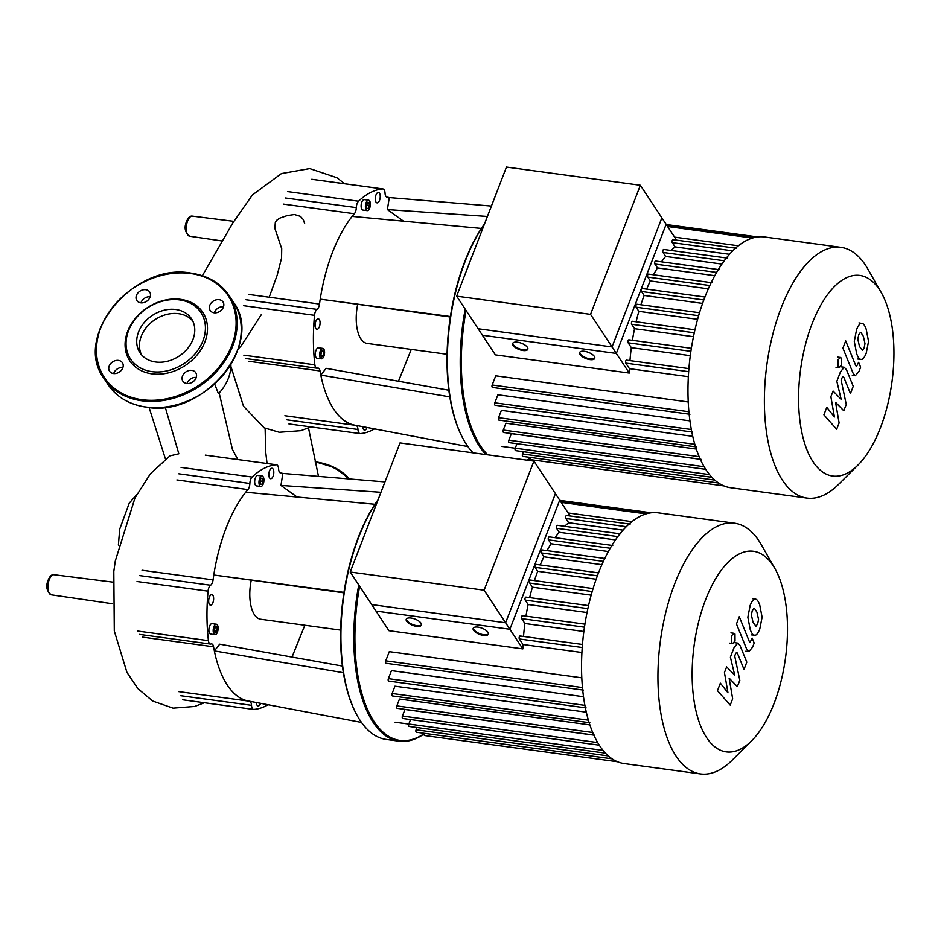 <?xml version="1.0" encoding="UTF-8"?>
<svg xmlns="http://www.w3.org/2000/svg" width="941" height="941" viewBox="0 0 941 941"><rect width="100%" height="100%" fill="white"/><g stroke="black" fill="none" stroke-linecap="round" stroke-linejoin="round"><path stroke-width="1.41" d="M456.644 296.168L482.415 335.231L616.331 353.428L666.146 224.334L640.362 185.259L506.458 167.075L456.644 296.168L590.548 314.353L640.362 185.259M616.331 353.428L590.548 314.353M881.364 292.78L867.825 268.997A126.517 57.66 97.7 0 0 840.972 247.354L764.574 236.979A126.517 57.66 97.7 0 0 704.762 297.509A126.517 57.66 97.7 0 0 730.522 487.709L806.919 498.083A126.517 57.66 97.7 0 0 838.56 484.38L857.957 465.089A101.216 46.121 -82.3 0 1 804.978 444.399A101.216 46.121 -82.3 0 1 812.036 323.88A101.216 46.121 -82.3 0 1 881.364 292.78A101.216 46.121 -82.3 0 1 880.494 427.626A101.216 46.121 -82.3 0 1 857.957 465.089M840.972 247.354A126.517 57.66 97.7 0 0 781.159 307.883A126.517 57.66 97.7 0 0 806.919 498.083M674.591 237.132L738.379 245.801M594.841 358.003A8.104 3.341 21.1 0 1 590.195 358.921A8.104 3.341 21.1 0 1 579.809 352.205M584.443 351.299A8.104 3.341 21.1 0 1 594.759 358.368A8.104 3.341 21.1 0 1 589.936 359.603A8.104 3.341 21.1 0 1 579.621 352.534A8.104 3.341 21.1 0 1 584.443 351.299M527.889 348.911A8.104 3.341 21.1 0 1 523.243 349.817A8.104 3.341 21.1 0 1 512.845 343.112M517.491 342.195A8.104 3.341 21.1 0 1 527.807 349.276A8.104 3.341 21.1 0 1 522.984 350.511A8.104 3.341 21.1 0 1 512.669 343.43A8.104 3.341 21.1 0 1 517.491 342.195M676.579 240.143L661.864 217.841L612.05 346.935L478.146 328.75L495.378 354.863L629.282 373.048L612.05 346.935M626.859 360.379A1.623 0.741 97.7 0 0 626.541 360.144A1.623 0.741 97.7 0 0 625.671 361.273A1.623 0.741 97.7 0 0 625.8 363.132L629.447 368.672A116.378 53.037 97.7 0 0 629.282 373.048M629.2 340.054A1.623 0.741 97.7 0 0 628.882 339.83A1.623 0.741 97.7 0 0 628.012 340.948A1.623 0.741 97.7 0 0 628.141 342.806L631.329 347.652A116.378 53.037 97.7 0 0 629.964 360.615M632.717 321.516A1.623 0.741 97.7 0 0 632.399 321.281A1.623 0.741 97.7 0 0 631.529 322.41A1.623 0.741 97.7 0 0 631.658 324.269L634.563 328.68A116.378 53.037 97.7 0 0 632.399 340.301M637.21 304.461A1.623 0.741 97.7 0 0 636.892 304.225A1.623 0.741 97.7 0 0 636.022 305.355A1.623 0.741 97.7 0 0 636.151 307.213L638.868 311.342A116.378 53.037 97.7 0 0 636.104 321.787M642.597 288.746A1.623 0.741 97.7 0 0 642.28 288.522A1.623 0.741 97.7 0 0 641.397 289.64A1.623 0.741 97.7 0 0 641.527 291.498L644.138 295.462A116.378 53.037 97.7 0 0 640.88 304.766M648.831 274.337A1.623 0.741 97.7 0 0 648.525 274.102A1.623 0.741 97.7 0 0 647.643 275.231A1.623 0.741 97.7 0 0 647.773 277.089L650.325 280.959A116.378 53.037 97.7 0 0 646.667 289.11M655.959 261.269A1.623 0.741 97.7 0 0 655.654 261.045A1.623 0.741 97.7 0 0 654.771 262.174A1.623 0.741 97.7 0 0 654.901 264.033L657.453 267.903A116.378 53.037 97.7 0 0 653.477 274.784M664.075 249.683A1.623 0.741 97.7 0 0 663.758 249.459A1.623 0.741 97.7 0 0 662.876 250.588A1.623 0.741 97.7 0 0 663.005 252.447L665.64 256.434A116.378 53.037 97.7 0 0 661.488 261.833M673.356 239.884A1.623 0.741 97.7 0 0 673.038 239.661A1.623 0.741 97.7 0 0 672.156 240.79A1.623 0.741 97.7 0 0 672.286 242.649L675.097 246.907A116.378 53.037 97.7 0 0 671.121 250.459M665.64 256.434L721.912 264.08M657.453 267.903L714.795 275.689M650.325 280.959L708.338 288.84M644.138 295.462L702.586 303.402M638.868 311.342L697.599 319.317M634.563 328.68L693.446 336.678M631.329 347.652L690.271 355.651M675.097 246.907L729.51 254.293M700.233 459.29L511.386 433.648L508.858 440.2A1.623 0.741 97.7 0 0 509.187 442.646L705.644 469.324M696.234 449.045L505.917 423.203L503.282 430.049A1.623 0.741 -82.3 0 0 503.611 432.484L701.045 459.302M692.682 436.33L501.388 410.347L498.565 417.663A1.623 0.741 -82.3 0 0 498.895 420.098L696.328 446.916M689.882 420.862L497.907 394.785L494.801 402.807A1.623 0.741 -82.3 0 0 495.131 405.242L692.564 432.06M688.189 401.96L495.731 375.812L492.178 385.01A1.623 0.741 -82.3 0 0 492.508 387.445L689.941 414.263M629.447 368.672L688.318 376.671M516.997 443.705L515.256 448.198A1.623 0.741 97.7 0 0 515.586 450.645L711.808 477.287M523.396 451.704L522.526 453.974A1.623 0.741 97.7 0 0 522.855 456.409L718.418 482.968M530.677 457.467A1.623 0.741 97.7 0 0 531.077 459.714L723.829 485.897M860.439 332.361L858.71 334.749L857.827 339.125L859.451 346.406L862.391 350.381L864.097 348.052L864.991 343.63L863.356 336.302L860.78 332.338M854.287 341.371L856.651 353.651C858.204 357.909 859.851 359.815 861.58 359.403C862.944 359.368 864.485 357.321 866.202 353.263L868.543 341.371L866.155 329.044C864.614 324.833 862.979 322.928 861.238 323.351C859.874 323.398 858.321 325.468 856.592 329.538L854.287 341.371M859.004 322.892L861.238 323.351M857.78 359.027L861.58 359.403M842.913 348.123L853.064 373.177L855.322 375.73L859.015 371.33L860.615 367.202L858.627 362.297L856.463 366.543L855.722 365.567L845.712 340.865L842.913 348.123M841.466 365.237L841.419 358.18L840.419 357.451L837.972 359.933L838.019 366.99L839.019 367.719L841.466 365.237M839.101 422.944L835.561 402.313L843.795 410.77L846.253 404.43L841.148 380.152L842.019 377.894L843.112 376.435L843.854 377.4L850.441 393.585L853.24 386.328L846.5 369.766L844.253 367.249L840.536 371.671L836.831 381.305L841.183 399.407L833.079 391.044L830.879 396.726L834.408 416.969L826.798 407.324L823.904 414.816L836.655 429.284L839.101 422.944M350.205 572.01L375.988 611.074L509.893 629.258L559.707 500.165L533.923 461.102L400.019 442.917L350.205 572.01L484.109 590.195L533.923 461.102M509.893 629.258L484.109 590.195M204.362 702.739L194.716 706.444L173.073 708.15L152.642 701.01L137.857 688.565L126.917 672.333L114.296 630.976L113.814 571.493L115.261 561.13L134.986 497.93L150.419 473.758L169.945 455.867L178.837 453.797L165.251 407.171M230.91 364.543A43.027 33.958 146.6 0 1 218.441 393.738L214.666 384.069M265.127 428.296L265.656 451.586L267.044 463.501M264.115 427.837L243.496 406.241L230.886 366.378M269.208 297.215L277.172 275.207L281.559 258.14L281.712 248.659L274.854 228.369L275.313 222.382L276.548 220.382L279.712 218.171L287.217 215.583L294.427 214.513L300.485 216.371L303.296 219.606L304.672 223.664M473.064 452.833A134.634 61.353 -82.3 0 1 464.078 440.553A134.634 61.353 -82.3 0 1 465.242 261.186A134.634 61.353 -82.3 0 1 484.321 224.417M484.521 223.899A133.822 60.977 97.7 0 0 464.795 261.504A133.822 60.977 97.7 0 0 463.642 439.788A133.822 60.977 97.7 0 0 463.866 440.165M465.195 309.142A134.634 61.353 97.7 0 0 485.944 454.585M527.266 460.196A134.634 61.353 97.7 0 0 530.548 458.079M530.583 457.855A133.822 60.977 -82.3 0 1 526.878 460.149M487.756 454.832A133.822 60.977 -82.3 0 1 466.066 310.448M369.625 200.927A5.27 2.4 -82.3 0 1 370.036 206.973A5.27 2.4 -82.3 0 1 367.178 210.631A5.27 2.4 -82.3 0 1 366.155 209.89A5.27 2.4 -82.3 0 1 365.743 203.856A5.27 2.4 -82.3 0 1 368.601 200.186A5.27 2.4 -82.3 0 1 369.625 200.927M367.178 210.631L362.885 210.055A5.27 2.4 -82.3 0 1 361.873 209.314A5.27 2.4 -82.3 0 1 361.45 203.268A5.27 2.4 -82.3 0 1 364.308 199.61L368.601 200.186M320.316 350.911A5.27 2.4 -82.3 0 1 322.81 348.382A5.27 2.4 -82.3 0 1 323.88 356.31A5.27 2.4 -82.3 0 1 321.387 358.827A5.27 2.4 -82.3 0 1 320.316 350.911M321.387 358.827L317.093 358.25A5.27 2.4 -82.3 0 1 316.023 350.323A5.27 2.4 -82.3 0 1 318.517 347.805L322.81 348.382M367.049 427.485A5.27 2.4 -82.3 0 1 367.002 427.579A5.27 2.4 -82.3 0 1 364.52 430.108A5.27 2.4 -82.3 0 1 362.755 426.673M319.317 319.575A5.27 2.4 -82.3 0 1 319.74 325.61A5.27 2.4 -82.3 0 1 316.882 329.279A5.27 2.4 -82.3 0 1 315.858 328.538A5.27 2.4 -82.3 0 1 315.447 322.492A5.27 2.4 -82.3 0 1 318.305 318.834A5.27 2.4 -82.3 0 1 319.317 319.575M379.541 200.351A5.27 2.4 -82.3 0 1 377.047 202.868A5.27 2.4 -82.3 0 1 375.977 194.952A5.27 2.4 -82.3 0 1 378.47 192.423A5.27 2.4 -82.3 0 1 379.541 200.351M323.692 351.922L323.292 355.404L321.693 357.098L320.505 355.298L320.916 351.805L322.504 350.123L323.692 351.922L321.351 351.334M320.705 355.58L321.54 351.628M323.292 355.404L321.14 355.11M366.567 207.22L367.072 203.315M368.343 208.467L366.743 208.396L366.284 205.35L367.437 202.362L369.037 202.433L369.495 205.479L368.343 208.467L366.719 208.243M369.495 205.479L367.343 205.185M447.069 354.263L367.131 343.406A32.441 14.785 -82.3 0 1 357.627 304.684M398.466 381.234L411.264 349.405M491.402 206.067L389.28 197.575L387.398 209.584L487.403 216.454M403.513 221.182L387.398 209.584M481.404 228.44L352.169 216.395A115.167 52.484 -82.3 0 1 354.357 213.736A6.081 2.776 97.7 0 0 356.31 207.62A6.081 2.776 -82.3 0 1 358.533 201.221L287.499 191.564M450.41 316.529L320.222 299.156A115.167 52.484 -82.3 0 1 352.169 216.395M450.339 316.988L320.222 299.156A115.167 52.484 -82.3 0 0 319.517 304.049L248.483 294.404M311.706 179.296L382.728 188.941A6.081 2.776 -82.3 0 1 382.999 188.953A6.081 2.776 -82.3 0 1 385.034 193.058A6.081 2.776 97.7 0 0 387.057 197.163A115.167 52.484 -82.3 0 1 389.28 197.575M382.728 188.941A123.271 56.178 97.7 0 0 358.533 201.221M243.472 305.672L314.506 315.317A6.081 2.776 -82.3 0 1 317.046 309.389A6.081 2.776 97.7 0 0 319.517 304.049M314.506 315.317A123.271 56.178 97.7 0 0 314.87 364.814L243.837 355.169M449.798 396.867L320.787 375.071A115.167 52.484 -82.3 0 1 320.011 370.942A6.081 2.776 97.7 0 0 318.105 368.06A6.081 2.776 97.7 0 0 317.482 368.131A6.081 2.776 -82.3 0 1 316.846 368.202A6.081 2.776 -82.3 0 1 314.87 364.814M355.921 425.367A115.167 52.484 -82.3 0 1 353.71 424.956A115.167 52.484 -82.3 0 1 320.787 375.071L326.139 368.331L448.833 390.221M374.506 428.896A123.271 56.178 97.7 0 1 360.25 433.589A6.081 2.776 -82.3 0 1 359.991 433.578A6.081 2.776 -82.3 0 1 357.956 429.472A6.081 2.776 97.7 0 0 356.11 425.414M467.924 446.587L353.71 424.956M138.515 332.067A30.865 24.36 146.6 0 1 163.934 310.283A30.865 24.36 146.6 0 1 191.494 318.764A30.865 24.36 146.6 0 1 192.952 339.466A30.865 24.36 146.6 0 1 167.533 361.238A30.865 24.36 146.6 0 1 139.986 352.757A30.865 24.36 146.6 0 1 138.515 332.067M141.491 354.745A30.865 24.36 146.6 0 1 141.268 336.219A30.865 24.36 146.6 0 1 165.204 314.847A30.865 24.36 146.6 0 1 192.729 320.94M204.915 341.842A43.792 34.57 146.6 0 1 151.913 373.836A43.792 34.57 146.6 0 1 127.658 331.35A43.792 34.57 146.6 0 1 180.66 299.356A43.792 34.57 146.6 0 1 204.915 341.842M202.938 340.818A42.169 33.288 146.6 0 1 151.901 371.624A42.169 33.288 146.6 0 1 128.541 330.714A42.169 33.288 146.6 0 1 179.578 299.908A42.169 33.288 146.6 0 1 202.938 340.818M145.784 289.71A7.704 6.081 146.6 0 1 149.69 292.016A7.704 6.081 146.6 0 1 148.69 299.473A7.704 6.081 146.6 0 1 140.727 302.814A7.704 6.081 146.6 0 1 136.821 300.508A7.704 6.081 146.6 0 1 137.821 293.051A7.704 6.081 146.6 0 1 145.784 289.71M223.546 306.707A7.704 6.081 -33.4 0 0 214.466 312.365A7.704 6.081 -33.4 0 0 214.313 312.8M223.393 307.142A7.704 6.081 146.6 0 1 217.053 312.588A7.704 6.081 146.6 0 1 210.172 310.471A7.704 6.081 146.6 0 1 209.808 305.296A7.704 6.081 146.6 0 1 216.148 299.861A7.704 6.081 146.6 0 1 223.029 301.979A7.704 6.081 146.6 0 1 223.393 307.142M196.269 377.412A7.704 6.081 -33.4 0 0 187.036 383.505M186.789 383.481A7.704 6.081 146.6 0 1 182.883 381.176A7.704 6.081 146.6 0 1 183.883 373.718A7.704 6.081 146.6 0 1 191.846 370.378A7.704 6.081 146.6 0 1 195.752 372.683A7.704 6.081 146.6 0 1 194.752 380.14A7.704 6.081 146.6 0 1 186.789 383.481M122.918 367.449A7.704 6.081 -33.4 0 0 113.837 373.106A7.704 6.081 -33.4 0 0 113.685 373.542M109.18 366.049A7.704 6.081 146.6 0 1 115.52 360.603A7.704 6.081 146.6 0 1 122.401 362.72A7.704 6.081 146.6 0 1 122.765 367.896A7.704 6.081 146.6 0 1 116.425 373.33A7.704 6.081 146.6 0 1 109.544 371.213A7.704 6.081 146.6 0 1 109.18 366.049M150.207 296.744A7.704 6.081 -33.4 0 0 140.974 302.837M358.756 584.973A134.634 61.353 97.7 0 0 399.09 741.179L386.21 739.426A134.634 61.353 -82.3 0 1 357.639 716.395A134.634 61.353 -82.3 0 1 358.803 537.029A134.634 61.353 -82.3 0 1 377.882 500.259M378.082 499.742A133.822 60.977 97.7 0 0 358.356 537.346A133.822 60.977 97.7 0 0 357.215 715.63A133.822 60.977 97.7 0 0 357.427 716.007M399.09 741.179A134.634 61.353 97.7 0 0 424.109 733.909M424.144 733.698A133.822 60.977 -82.3 0 1 359.627 586.29M263.186 476.769A5.27 2.4 -82.3 0 1 263.598 482.815A5.27 2.4 -82.3 0 1 260.739 486.473A5.27 2.4 -82.3 0 1 259.728 485.732A5.27 2.4 -82.3 0 1 259.304 479.698A5.27 2.4 -82.3 0 1 262.163 476.028A5.27 2.4 -82.3 0 1 263.186 476.769M260.739 486.473L256.446 485.897A5.27 2.4 -82.3 0 1 255.434 485.156A5.27 2.4 -82.3 0 1 255.011 479.11A5.27 2.4 -82.3 0 1 257.869 475.452L262.163 476.028M213.878 626.741A5.27 2.4 -82.3 0 1 216.371 624.224A5.27 2.4 -82.3 0 1 217.442 632.152A5.27 2.4 -82.3 0 1 214.948 634.669A5.27 2.4 -82.3 0 1 213.878 626.741M214.948 634.669L210.655 634.093A5.27 2.4 -82.3 0 1 209.584 626.165A5.27 2.4 -82.3 0 1 212.078 623.636L216.371 624.224M260.61 703.327A5.27 2.4 -82.3 0 1 260.575 703.421A5.27 2.4 -82.3 0 1 258.081 705.95A5.27 2.4 -82.3 0 1 256.317 702.515M212.889 595.406A5.27 2.4 -82.3 0 1 213.301 601.452A5.27 2.4 -82.3 0 1 210.443 605.122A5.27 2.4 -82.3 0 1 209.42 604.381A5.27 2.4 -82.3 0 1 209.008 598.335A5.27 2.4 -82.3 0 1 211.866 594.665A5.27 2.4 -82.3 0 1 212.889 595.406M273.102 476.193A5.27 2.4 -82.3 0 1 270.62 478.71A5.27 2.4 -82.3 0 1 269.538 470.782A5.27 2.4 -82.3 0 1 272.031 468.265A5.27 2.4 -82.3 0 1 273.102 476.193M217.253 627.765L216.853 631.246L215.254 632.928L214.066 631.129L214.477 627.647L216.065 625.965L217.253 627.765L214.913 627.177M214.266 631.423L215.113 627.471M216.853 631.246L214.701 630.952M260.128 483.062L260.633 479.157M261.904 484.309L260.304 484.239L259.845 481.192L260.998 478.204L262.61 478.263L263.057 481.322L261.904 484.309L260.281 484.086M263.057 481.322L260.916 481.027M340.63 630.105L260.692 619.249A32.441 14.785 -82.3 0 1 251.188 580.526M292.028 657.077L304.825 625.247M384.963 481.91L282.841 473.417L280.959 485.427L380.964 492.296M297.085 497.024L280.959 485.427M374.965 504.282L245.73 492.237A115.167 52.484 -82.3 0 1 247.918 489.579A6.081 2.776 97.7 0 0 249.871 483.462A6.081 2.776 -82.3 0 1 252.094 477.052L181.06 467.406M343.971 592.371L213.783 574.998A115.167 52.484 -82.3 0 1 245.73 492.237M343.9 592.83L213.783 574.998A115.167 52.484 -82.3 0 0 213.078 579.891L142.044 570.246M205.267 455.138L276.301 464.783A6.081 2.776 -82.3 0 1 276.56 464.795A6.081 2.776 -82.3 0 1 278.595 468.9A6.081 2.776 97.7 0 0 280.63 472.994A115.167 52.484 -82.3 0 1 282.841 473.417M276.301 464.783A123.271 56.178 97.7 0 0 252.094 477.052M137.033 581.514L208.067 591.16A6.081 2.776 -82.3 0 1 210.608 585.231A6.081 2.776 97.7 0 0 213.078 579.891M208.067 591.16A123.271 56.178 97.7 0 0 208.431 640.656L137.398 631.011M343.359 672.709L214.348 650.913A115.167 52.484 -82.3 0 1 213.572 646.785A6.081 2.776 97.7 0 0 211.666 643.903A6.081 2.776 97.7 0 0 211.043 643.973A6.081 2.776 -82.3 0 1 210.408 644.044A6.081 2.776 -82.3 0 1 208.431 640.656M249.483 701.21A115.167 52.484 -82.3 0 1 247.271 700.798A115.167 52.484 -82.3 0 1 214.348 650.913L219.712 644.173L342.395 666.063M268.067 704.738A123.271 56.178 97.7 0 1 253.811 709.42A6.081 2.776 -82.3 0 1 253.552 709.42A6.081 2.776 -82.3 0 1 251.518 705.315A6.081 2.776 97.7 0 0 249.671 701.257M361.485 722.429L247.271 700.798M774.925 568.623L761.387 544.839A126.517 57.66 97.7 0 0 734.533 523.196L658.135 512.821A126.517 57.66 97.7 0 0 598.323 573.351A126.517 57.66 97.7 0 0 624.083 763.551L700.48 773.925A126.517 57.66 97.7 0 0 732.122 760.222L751.518 740.92A101.216 46.121 -82.3 0 1 698.54 720.23A101.216 46.121 -82.3 0 1 705.597 599.723A101.216 46.121 -82.3 0 1 774.925 568.623A101.216 46.121 -82.3 0 1 774.055 703.468A101.216 46.121 -82.3 0 1 751.518 740.92M734.533 523.196A126.517 57.66 97.7 0 0 674.721 583.726A126.517 57.66 97.7 0 0 700.48 773.925M568.152 512.974L631.94 521.643M488.403 633.846A8.104 3.341 21.1 0 1 483.768 634.752A8.104 3.341 21.1 0 1 473.37 628.047M478.016 627.129A8.104 3.341 21.1 0 1 488.32 634.21A8.104 3.341 21.1 0 1 483.498 635.446A8.104 3.341 21.1 0 1 473.182 628.365A8.104 3.341 21.1 0 1 478.016 627.129M421.45 624.753A8.104 3.341 21.1 0 1 416.804 625.659A8.104 3.341 21.1 0 1 406.406 618.955M411.052 618.037A8.104 3.341 21.1 0 1 421.368 625.118A8.104 3.341 21.1 0 1 416.545 626.353A8.104 3.341 21.1 0 1 406.23 619.272A8.104 3.341 21.1 0 1 411.052 618.037M570.14 515.974L555.425 493.684L505.611 622.777L371.707 604.592L388.939 630.705L522.843 648.89L505.611 622.777M520.42 636.21A1.623 0.741 97.7 0 0 520.114 635.987A1.623 0.741 97.7 0 0 519.232 637.116A1.623 0.741 97.7 0 0 519.361 638.974L523.008 644.514A116.378 53.037 97.7 0 0 522.843 648.89M522.761 615.896A1.623 0.741 97.7 0 0 522.455 615.661A1.623 0.741 97.7 0 0 521.573 616.79A1.623 0.741 97.7 0 0 521.702 618.649L524.89 623.495A116.378 53.037 97.7 0 0 523.525 636.445M526.278 597.359A1.623 0.741 97.7 0 0 525.96 597.123A1.623 0.741 97.7 0 0 525.09 598.253A1.623 0.741 97.7 0 0 525.219 600.111L528.124 604.522A116.378 53.037 97.7 0 0 525.972 616.143M530.771 580.303A1.623 0.741 97.7 0 0 530.465 580.068A1.623 0.741 97.7 0 0 529.583 581.197A1.623 0.741 97.7 0 0 529.712 583.055L532.43 587.184A116.378 53.037 97.7 0 0 529.665 597.629M536.158 564.588A1.623 0.741 97.7 0 0 535.841 564.353A1.623 0.741 97.7 0 0 534.959 565.482A1.623 0.741 97.7 0 0 535.088 567.341L537.699 571.293A116.378 53.037 97.7 0 0 534.441 580.609M542.392 550.179A1.623 0.741 97.7 0 0 542.087 549.944A1.623 0.741 97.7 0 0 541.204 551.073A1.623 0.741 97.7 0 0 541.334 552.932L543.886 556.801A116.378 53.037 97.7 0 0 540.228 564.953M549.52 537.111A1.623 0.741 97.7 0 0 549.215 536.888A1.623 0.741 97.7 0 0 548.332 538.005A1.623 0.741 97.7 0 0 548.462 539.863L551.014 543.745A116.378 53.037 97.7 0 0 547.039 550.626M557.637 525.525A1.623 0.741 97.7 0 0 557.319 525.301A1.623 0.741 97.7 0 0 556.437 526.431A1.623 0.741 97.7 0 0 556.566 528.289L559.201 532.277A116.378 53.037 97.7 0 0 555.049 537.676M566.917 515.727A1.623 0.741 97.7 0 0 566.6 515.503A1.623 0.741 97.7 0 0 565.717 516.633A1.623 0.741 97.7 0 0 565.847 518.491L568.658 522.749A116.378 53.037 97.7 0 0 564.682 526.301M559.201 532.277L615.473 539.911M551.014 543.745L608.357 551.532M543.886 556.801L601.899 564.682M537.699 571.293L596.147 579.233M532.43 587.184L591.16 595.159M528.124 604.522L587.019 612.52M524.89 623.495L583.832 631.493M568.658 522.749L623.071 530.136M593.795 735.133L404.948 709.479L402.419 716.042A1.623 0.741 97.7 0 0 402.748 718.489L599.217 745.166M589.795 724.888L399.478 699.045L396.843 705.891A1.623 0.741 -82.3 0 0 397.173 708.326L594.606 735.144M586.243 712.172L394.949 686.189L392.126 693.493A1.623 0.741 -82.3 0 0 392.456 695.94L589.889 722.759M583.455 696.705L391.468 670.627L388.362 678.649A1.623 0.741 -82.3 0 0 388.692 681.084L586.125 707.903M581.75 677.802L389.292 651.654L385.739 660.841A1.623 0.741 -82.3 0 0 386.069 663.287L583.502 690.106M523.008 644.514L581.879 652.501M410.558 719.547L408.817 724.041A1.623 0.741 97.7 0 0 409.147 726.476L605.381 753.129M416.969 727.546L416.087 729.804A1.623 0.741 97.7 0 0 416.416 732.251L611.991 758.811M424.238 733.31A1.623 0.741 97.7 0 0 424.638 735.556L617.402 761.728M754 608.204L752.271 610.591L751.388 614.955L753.012 622.248L755.952 626.224L757.658 623.895L758.552 619.46L756.917 612.144L754.341 608.18M747.848 617.214L750.212 629.494C751.765 633.752 753.412 635.657 755.141 635.234C756.505 635.21 758.046 633.164 759.763 629.106L762.104 617.214L759.716 604.887C758.175 600.676 756.54 598.77 754.8 599.182C753.435 599.241 751.883 601.299 750.165 605.381L747.848 617.214M752.565 598.735L754.8 599.182M751.353 634.869L755.141 635.234M736.474 623.965L746.625 649.019L748.883 651.572L752.588 647.173L754.176 643.044L752.2 638.139L750.024 642.385L749.283 641.409L739.273 616.708L736.474 623.965M735.027 641.08L734.98 634.022L733.98 633.293L731.533 635.775L731.58 642.832L732.58 643.562L735.027 641.08M732.663 698.787L729.122 678.143L737.356 686.612L739.814 680.272L734.709 655.995L735.58 653.736L736.674 652.278L737.415 653.242L744.013 669.427L746.813 662.17L740.061 645.608L737.815 643.091L734.098 647.514L730.392 657.147L734.745 675.25L726.64 666.887L724.452 672.568L727.969 692.811L720.359 683.166L717.465 690.659L730.216 705.127L732.663 698.787M724.276 260.775L663.005 252.447M716.642 272.419L654.901 264.033M709.832 285.523L647.773 277.089M703.833 299.967L641.527 291.498M698.622 315.705L636.151 307.213M694.27 332.773L631.658 324.269M690.882 351.334L628.141 342.806M688.636 371.671L625.8 363.132M688.859 411.723L492.178 385.01M691.27 429.496L494.801 402.807M694.752 444.305L498.565 417.663M699.069 456.644L503.282 430.049M704.044 466.712L508.858 440.2M709.443 474.582L515.256 448.198M714.678 480.063L522.526 453.974M732.745 250.859L672.286 242.649M754.8 237.438L666.922 225.499M752.506 238.049L667.581 226.51M54.025 574.716A10.151 4.623 97.7 0 0 49.25 579.574A10.151 4.623 97.7 0 0 49.344 593.406A10.151 4.623 97.7 0 0 51.296 594.83C46.544 591.124 45.544 586.125 48.297 579.821C49.92 576.021 51.826 574.316 54.025 574.716L112.779 582.114M192.387 216.124A10.151 4.623 97.7 0 0 187.612 220.982A10.151 4.623 97.7 0 0 187.718 234.815A10.151 4.623 97.7 0 0 189.659 236.238C184.906 232.533 183.907 227.534 186.659 221.229C188.294 217.43 190.2 215.724 192.387 216.124L233.78 221.335M248.977 361.297L320.011 370.942M355.827 425.356L284.888 415.722M286.923 419.827L357.956 429.472M246.013 299.744L317.046 309.389M283.323 204.091L354.357 213.736M356.31 207.62L285.276 197.975M315.694 461.925A75.021 59.212 146.6 0 1 349.511 478.957L334.596 467.606L315.223 461.76M315.317 462.219A74.21 58.577 146.6 0 1 348.441 478.863M108.062 384.563C116.637 397.126 129.364 404.654 146.22 407.147C203.256 418.122 265.091 343.688 233.286 301.932A75.021 59.212 146.6 0 1 236.85 352.228A75.021 59.212 146.6 0 1 146.067 407.03A75.021 59.212 146.6 0 1 108.062 384.563L103.945 378.329A75.021 59.212 146.6 0 1 100.393 328.021M232.733 345.994A75.021 59.212 146.6 0 1 141.95 400.795A75.021 59.212 146.6 0 1 103.945 378.329C72.151 336.56 133.975 262.139 191.023 273.113C207.879 275.607 220.594 283.135 229.181 295.697A75.021 59.212 146.6 0 1 232.733 345.994M191.176 273.219A75.021 59.212 146.6 0 1 229.181 295.697L233.286 301.932M190.635 273.502A74.21 58.577 146.6 0 1 231.745 345.488A74.21 58.577 146.6 0 1 141.938 399.69A74.21 58.577 146.6 0 1 100.828 327.703A74.21 58.577 146.6 0 1 190.635 273.502M142.538 637.128L213.572 646.785M249.389 701.198L178.449 691.564M180.484 695.67L251.518 705.315M139.574 575.586L210.608 585.231M176.884 479.934L247.918 489.579M249.871 483.462L178.837 473.805M617.837 536.605L556.566 528.289M610.203 548.25L548.462 539.863M603.404 561.365L541.334 552.932M597.394 575.81L535.088 567.341M592.195 591.536L529.712 583.055M587.843 608.615L525.219 600.111M584.443 627.177L521.702 618.649M582.197 647.502L519.361 638.974M582.42 687.553L385.739 660.841M584.832 705.338L388.362 678.649M588.313 720.147L392.126 693.493M592.642 732.486L396.843 705.891M597.606 742.555L402.419 716.042M603.005 750.412L408.817 724.041M608.239 755.905L416.087 729.804M626.306 526.701L565.847 518.491M648.373 513.28L560.483 501.341M646.067 513.892L561.142 502.353M655.654 261.045L719.171 269.667M648.525 274.102L712.043 282.735M704.95 297.027L642.28 288.522M699.516 312.73L636.892 304.225M694.952 329.785L632.399 321.281M691.341 348.311L628.882 339.83M515.245 448.245L501.541 446.375M688.871 368.613L626.541 360.144M663.758 249.459L727.275 258.093M673.038 239.661L736.556 248.283M757.646 236.944L666.275 224.534M754.694 237.461L666.946 225.546M852.299 375.318L855.322 375.73M836.008 367.308L839.019 367.719M837.396 357.051L840.419 357.451M841.23 366.837L844.253 367.249M136.751 494.531L129.235 503.188L119.73 529.101L118.378 545.062M165.463 459.02L149.09 407.477M219.171 392.962L232.462 449.504L237.65 459.161M318.493 476.381L308.507 427.955M264.092 427.826L279.265 432.272L300.885 430.684L310.801 426.896M189.659 236.238L222.476 241.025M51.296 594.83L112.12 603.699M261.433 314.435L241.343 345.665L238.038 349.193M344.724 183.754L336.843 177.708L309.718 168.58L281.418 173.579L252.411 194.952L232.745 223.111L202.362 275.713M463.642 439.788L464.078 440.553M382.999 188.953L311.965 179.308M316.846 368.202L245.813 358.556M359.991 433.578L288.958 423.932M357.215 715.63L357.639 716.395M276.56 464.795L205.526 455.15M210.408 644.044L139.374 634.387M253.552 709.42L182.519 699.763M549.215 536.888L612.732 545.509M542.087 549.944L605.604 558.578M598.511 572.869L535.841 564.353M593.077 588.572L530.465 580.068M588.513 605.616L525.96 597.123M584.902 624.154L522.455 615.661M408.806 724.076L395.102 722.217M582.432 644.456L520.114 635.987M557.319 525.301L620.837 533.923M566.6 515.503L630.129 524.125M651.207 512.786L559.848 500.377M648.255 513.304L560.507 501.388M745.86 651.16L748.883 651.572M729.569 643.15L732.58 643.562M730.957 632.881L733.98 633.293M734.792 642.679L737.815 643.091"/></g></svg>

